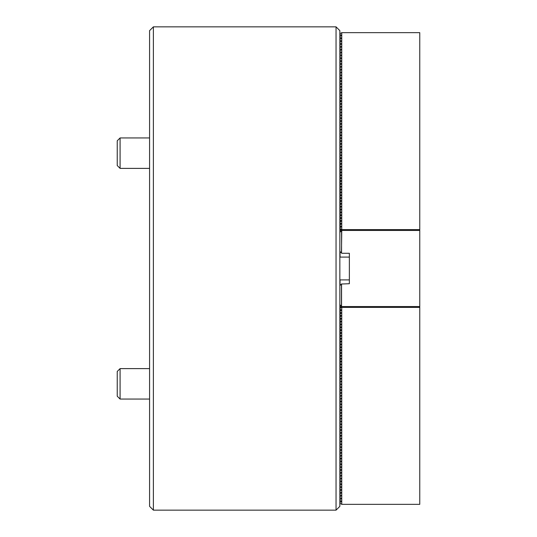<?xml version="1.0" encoding="UTF-8"?>
<svg xmlns="http://www.w3.org/2000/svg" width="537" height="537" viewBox="0 0 537 537"><rect width="100%" height="100%" fill="white"/><g stroke="black" fill="none" stroke-linecap="round" stroke-linejoin="round"><path stroke-width="0.81" d="M339.854 30.656L339.854 506.344L336.048 510.15L336.048 26.85L339.854 30.656M153.381 510.15L149.575 506.344L149.575 30.656L153.381 26.85L153.381 510.15L336.048 510.15M340.042 257.082L340.042 251.564M340.042 232.159L340.042 168.672M340.042 167.799L340.042 165.819M340.042 164.94L339.854 163.845M339.854 373.155L340.042 372.06M340.042 371.181L340.042 369.201M340.042 368.328L340.042 304.841M340.042 285.436L340.042 279.918L349.365 279.918L339.854 279.918M340.042 306.412L341.472 307.238L340.042 308.386M340.042 309.265L341.472 310.091L340.042 311.245M340.042 312.125L341.472 312.943L340.042 314.098M340.042 314.977L341.472 315.796L340.042 316.951M340.042 317.83L341.472 318.656L340.042 319.804M340.042 320.683L341.472 321.509L340.042 322.656M340.042 323.536L341.472 324.361L340.042 325.516M340.042 326.395L341.472 327.214L340.042 328.369M340.042 329.248L341.472 330.067L340.042 331.222M340.042 332.101L341.472 332.927L340.042 334.074M340.042 334.954L341.472 335.779L340.042 336.927M340.042 337.807L341.472 338.632L340.042 339.787M340.042 340.666L341.472 341.485L340.042 342.64M340.042 343.519L341.472 344.338L340.042 345.492M340.042 346.372L341.472 347.197L340.042 348.345M340.042 349.225L341.472 350.05L340.042 351.198M340.042 352.077L341.472 352.903L340.042 354.058M340.042 354.937L341.472 355.756L340.042 356.91M340.042 357.79L341.472 358.609L340.042 359.763M340.042 360.642L341.472 361.461L340.042 362.616M340.042 363.495L341.472 364.321L340.042 365.469M340.042 366.348L341.472 367.503L339.854 368.436M339.854 369.094L341.472 370.027L339.854 371.289M339.854 371.946L341.472 372.879L339.854 374.141M339.854 374.806L341.472 375.732L339.854 377.001M339.854 377.659L341.472 378.592L339.854 379.854M339.854 400.488L341.472 401.421L339.854 402.683M339.854 403.341L341.472 404.274L339.854 405.536M339.854 406.2L341.472 407.133L339.854 408.395M339.854 409.053L341.472 409.986L339.854 411.248M339.854 411.906L341.472 412.839L339.854 414.101M339.854 414.759L341.472 415.692L339.854 416.954M339.854 417.611L341.472 418.545L339.854 419.806M339.854 420.471L341.472 421.404L339.854 422.666M339.854 423.324L341.472 424.257L339.854 425.519M339.854 426.177L341.472 427.11L339.854 428.372M339.854 429.029L341.472 429.962L339.854 431.224M339.854 431.882L341.472 432.815L339.854 434.077M339.854 434.742L341.472 435.675L339.854 436.937M339.854 457.571L341.472 458.504L339.854 459.766M339.854 460.424L341.472 461.357L339.854 462.619M339.854 463.283L341.472 464.216L339.854 465.478M339.854 466.136L341.472 467.069L339.854 468.331M339.854 468.989L341.472 469.922L339.854 471.184M339.854 471.842L341.472 472.775L339.854 474.037M339.854 474.695L341.472 475.628L339.854 476.89M339.854 477.554L341.472 478.487L339.854 479.749M339.854 480.407L341.472 481.34L339.854 482.602M339.854 483.26L341.472 484.193L339.854 485.455M339.854 486.113L341.472 487.046L339.854 488.308M339.854 488.965L341.472 489.898L339.854 491.16M339.854 491.825L341.472 492.758L339.854 494.02M339.854 494.678L341.472 495.611L339.854 496.873M339.854 497.531L341.472 498.464L339.854 499.725M339.854 500.383L341.472 501.316L339.854 502.578M340.042 306.392L341.754 307.399L341.754 504.337L419.766 504.337L419.766 306.553L341.754 306.553L339.854 304.654M341.472 361.461L341.472 361.797M341.472 375.732L341.472 376.068M339.854 380.511L341.472 381.445L339.854 382.706M339.854 383.364L341.472 384.297L339.854 385.559M339.854 386.217L341.472 387.15L339.854 388.412M339.854 389.077L341.472 390.003L339.854 391.272M339.854 391.929L341.472 392.862L339.854 394.124M339.854 394.782L341.472 395.715L339.854 396.977M339.854 397.635L341.472 398.568L339.854 399.83M341.472 404.274L341.472 404.609M341.472 418.545L341.472 418.88M341.472 432.815L341.472 433.151M339.854 437.595L341.472 438.528L339.854 439.79M339.854 440.447L341.472 441.38L339.854 442.642M339.854 443.3L341.472 444.233L339.854 445.495M339.854 446.153L341.472 447.086L339.854 448.348M339.854 449.013L341.472 449.946L339.854 451.208M339.854 451.865L341.472 452.798L339.854 454.06M339.854 454.718L341.472 455.651L339.854 456.913M339.854 503.236L341.754 504.337M341.754 307.399L419.766 307.399M340.042 305.533L340.485 305.285M339.854 257.082L349.365 257.082M341.472 306.265L341.472 284.013L349.365 283.724L349.365 253.276L341.754 253.276L339.854 251.376M339.854 285.624L341.472 284.013M341.472 252.987L341.754 230.447L419.766 230.447L419.766 306.553M339.854 232.346L341.472 230.735M341.566 230.635L341.566 253.088M341.566 283.912L341.566 306.365M340.042 230.608L341.754 229.601L341.754 32.663L339.854 33.764M341.754 229.601L419.766 229.601L419.766 32.663L341.754 32.663M339.854 34.422L341.472 35.355L339.854 36.617M339.854 37.275L341.472 38.208L339.854 39.469M339.854 40.127L341.472 41.06L339.854 42.322M339.854 42.98L341.472 43.913L339.854 45.175M339.854 45.84L341.472 46.773L339.854 48.035M339.854 48.692L341.472 49.626L339.854 50.887M339.854 51.545L341.472 52.478L339.854 53.74M339.854 54.398L341.472 55.331L339.854 56.593M339.854 57.251L341.472 58.184L339.854 59.446M339.854 60.11L341.472 61.043L339.854 62.305M339.854 62.963L341.472 63.896L339.854 65.158M339.854 65.816L341.472 66.749L339.854 68.011M339.854 68.669L341.472 69.602L339.854 70.864M339.854 71.522L341.472 72.455L339.854 73.717M339.854 74.381L341.472 75.314L339.854 76.576M339.854 77.234L341.472 78.167L339.854 79.429M339.854 80.087L341.472 81.02L339.854 82.282M339.854 82.94L341.472 83.873L339.854 85.135M339.854 85.792L341.472 86.725L339.854 87.987M339.854 88.652L341.472 89.585L339.854 90.847M339.854 91.505L341.472 92.438L339.854 93.7M339.854 94.358L341.472 95.291L339.854 96.553M339.854 97.21L341.472 98.143L339.854 99.405M339.854 100.063L341.472 100.996L339.854 102.258M339.854 102.923L341.472 103.849L339.854 105.118M339.854 105.776L341.472 106.709L339.854 107.971M339.854 108.628L341.472 109.561L339.854 110.823M339.854 111.481L341.472 112.414L339.854 113.676M339.854 114.334L341.472 115.267L339.854 116.529M339.854 117.194L341.472 118.12L339.854 119.389M339.854 120.046L341.472 120.979L339.854 122.241M339.854 122.899L341.472 123.832L339.854 125.094M339.854 125.752L341.472 126.685L339.854 127.947M339.854 128.605L341.472 129.538L339.854 130.8M339.854 131.464L341.472 132.391L339.854 133.659M339.854 134.317L341.472 135.25L339.854 136.512M339.854 137.17L341.472 138.103L339.854 139.365M339.854 140.023L341.472 140.956L339.854 142.218M339.854 142.876L341.472 143.809L339.854 145.071M339.854 145.728L341.472 146.661L339.854 147.923M339.854 148.588L341.472 149.521L339.854 150.783M339.854 151.441L341.472 152.374L339.854 153.636M339.854 154.294L341.472 155.227L339.854 156.489M339.854 157.146L341.472 158.079L339.854 159.341M339.854 159.999L341.472 160.932L339.854 162.194M339.854 162.859L341.472 163.792L339.854 165.054M339.854 165.711L341.472 166.645L339.854 167.906M339.854 168.564L341.472 169.497L340.042 170.652M340.042 171.531L341.472 172.35L340.042 173.505M340.042 174.384L341.472 175.203L340.042 176.358M340.042 177.237L341.472 178.062L340.042 179.21M340.042 180.09L341.472 180.915L340.042 182.063M340.042 182.942L341.472 183.768L340.042 184.923M340.042 185.802L341.472 186.621L340.042 187.775M340.042 188.655L341.472 189.474L340.042 190.628M340.042 191.508L341.472 192.333L340.042 193.481M340.042 194.36L341.472 195.186L340.042 196.334M340.042 197.213L341.472 198.039L340.042 199.193M340.042 200.073L341.472 200.892L340.042 202.046M340.042 202.926L341.472 203.745L340.042 204.899M340.042 205.778L341.472 206.604L340.042 207.752M340.042 208.631L341.472 209.457L340.042 210.605M340.042 211.484L341.472 212.31L340.042 213.464M340.042 214.344L341.472 215.162L340.042 216.317M340.042 217.196L341.472 218.015L340.042 219.17M340.042 220.049L341.472 220.875L340.042 222.023M340.042 222.902L341.472 223.728L340.042 224.875M340.042 225.755L341.472 226.58L340.042 227.735M340.042 228.614L341.472 229.433L340.042 230.588M341.472 103.849L341.472 104.185M341.472 118.12L341.472 118.455M341.472 132.391L341.472 132.726M341.472 160.932L341.472 161.268M341.472 175.203L341.472 175.539M419.766 230.447L419.766 229.601M340.485 231.715L340.042 231.467M349.365 253.276L349.365 256.129M349.365 280.871L349.365 283.724M117.234 146.333L117.234 140.795L120.087 137.942L120.087 168.383L149.575 168.383L120.087 168.383L117.234 165.53L117.234 146.333M117.234 394.151L117.234 371.47L120.087 368.617L120.087 399.058L149.575 399.058L120.087 399.058L117.234 396.205L117.234 394.151M153.381 26.85L336.048 26.85M339.854 78.328L341.566 78.328M339.854 101.164L341.566 101.164M339.854 135.411L341.566 135.411M339.854 158.247L341.566 158.247M339.854 401.589L341.566 401.589M339.854 378.753L341.566 378.753M339.854 458.672L341.566 458.672M339.854 435.836L341.566 435.836M120.087 137.942L149.575 137.942M117.234 165.53L120.087 168.383M120.087 368.617L149.575 368.617M117.234 396.205L120.087 399.058"/></g></svg>
